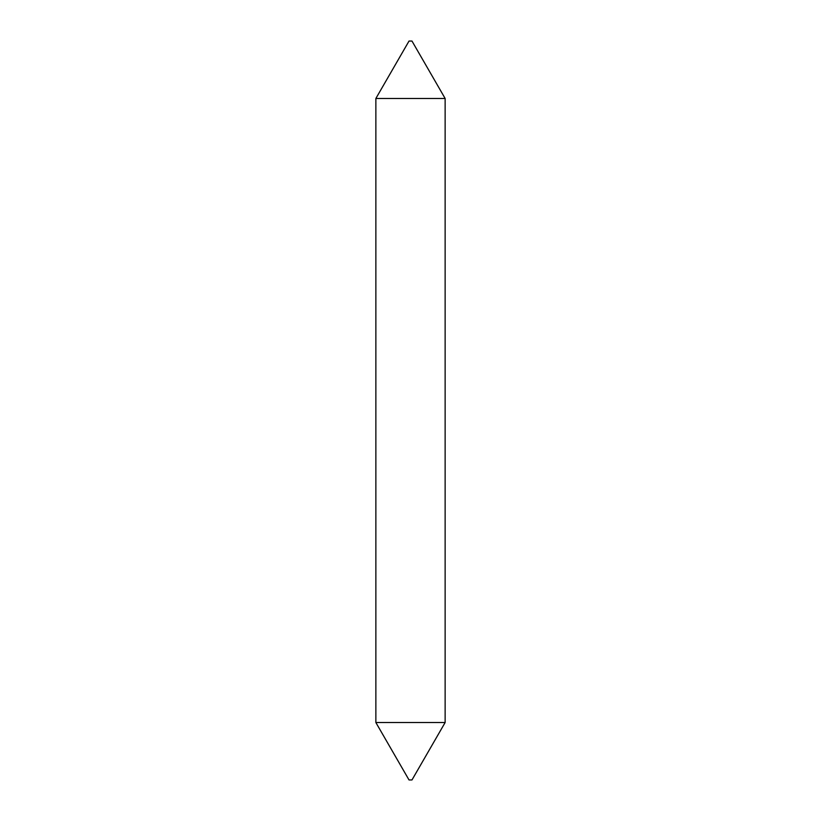 <?xml version="1.0" encoding="UTF-8"?>
<svg xmlns="http://www.w3.org/2000/svg" width="821" height="821" viewBox="0 0 821 821"><rect width="100%" height="100%" fill="white"/><g stroke="black" fill="none" stroke-linecap="round" stroke-linejoin="round"><path stroke-width="1.23" d="M445.136 722.521L411.978 779.95L409.022 779.95L375.864 722.521L445.136 722.521L445.136 98.479L375.864 98.479L409.022 41.05L411.978 41.05L445.136 98.479M375.864 722.521L375.864 98.479"/></g></svg>
